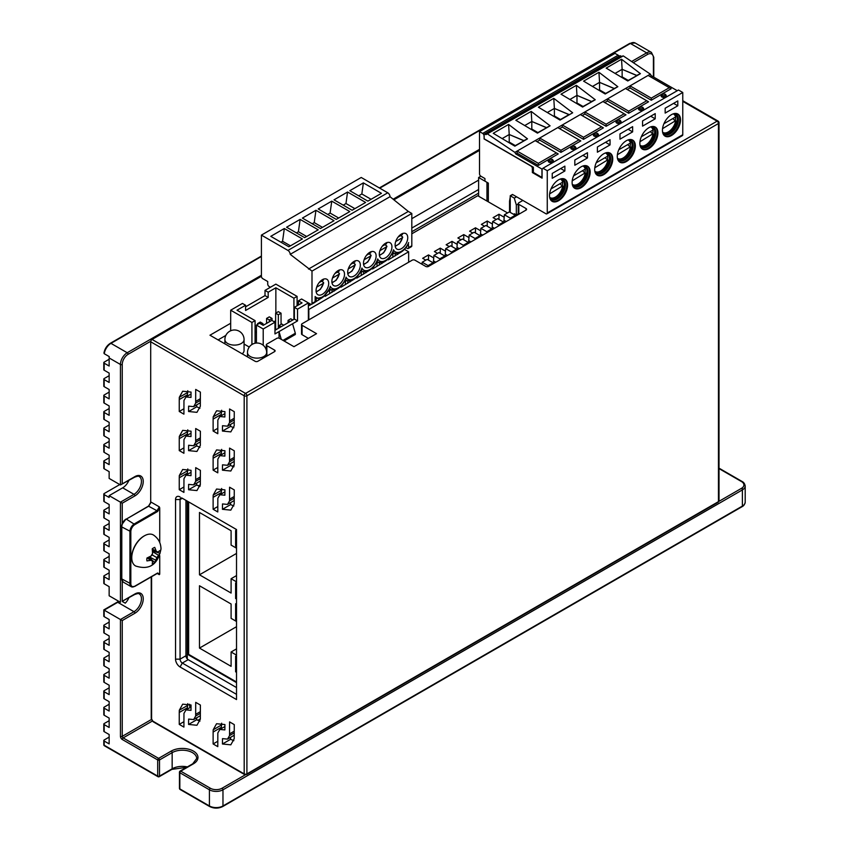 <?xml version="1.0" encoding="UTF-8"?>
<svg xmlns="http://www.w3.org/2000/svg" width="849" height="849" viewBox="0 0 849 849"><rect width="100%" height="100%" fill="white"/><g stroke="black" fill="none" stroke-linecap="round" stroke-linejoin="round"><path stroke-width="1.27" d="M518.601 213.608L516.33 214.924L516.33 205.012L514.292 198.104L510.461 195.886L509.549 201.107L509.549 212.006M484.174 138.833L484.036 135.776A1.921 1.104 -120 0 0 482.678 133.431L479.515 131.606L479.515 173.854A1.921 1.104 -120 0 0 480.874 176.199L478.613 177.505L478.613 196.225M486.965 201.054L486.965 182.323L478.613 177.505M479.515 150.379L393.883 199.823M270.438 287.259L269.08 286.474A1.921 1.104 60 0 1 267.732 284.128L267.732 281.528L262.755 278.652A1.921 1.104 60 0 1 261.407 276.307L152.056 339.441A1.921 1.104 120 0 0 150.782 341.224L128.114 354.309A8.299 4.797 120 0 0 122.245 364.476L122.245 483.909L120.441 484.949L120.441 364.476L109.15 357.96A9.583 5.529 -60 0 1 109.245 356.601L104.268 353.725L104.289 352.675L104.268 353.725A9.583 5.529 120 0 1 110.954 343.357L127.212 352.738L261.407 275.267M522.878 200.449L518.813 202.794A1.921 1.104 0 0 0 518.251 203.58A1.921 1.104 0 0 0 518.813 204.365L526.04 208.536A1.921 1.104 180 0 1 526.603 209.321A1.921 1.104 180 0 1 526.04 210.096L428.48 266.427A1.921 1.104 180 0 1 425.763 266.427L414.928 260.165A1.921 1.104 0 0 0 412.221 260.165L302.095 323.745A1.921 1.104 0 0 0 301.533 324.53A1.921 1.104 0 0 0 302.095 325.305L316.55 333.657L293.966 346.689L279.512 338.348A1.921 1.104 0 0 0 276.806 338.348L266.862 344.089A1.921 1.104 0 0 0 266.31 344.864A1.921 1.104 0 0 0 266.862 345.649L274.545 350.085A1.921 1.104 180 0 1 275.108 350.86A1.921 1.104 180 0 1 274.545 351.645L257.831 361.292A1.921 1.104 180 0 1 255.125 361.292L209.958 335.217L230.684 323.257M411.807 218.681L478.613 180.115M150.697 502.406L150.697 341.786A1.921 1.104 -60 0 1 150.782 341.224M148.671 505.993L126.31 519.11A6.389 3.693 120 0 0 121.789 526.942L121.609 526.677C121.863 523.451 123.317 520.915 125.992 519.079L122.245 524.003M150.697 502.64L148.628 506.227L157.023 510.769L159.283 506.853L151.154 502.162L148.755 506.015M104.172 708.172L104.172 715.219A1.274 0.743 0 0 1 103.801 714.699L103.801 707.652A1.274 0.743 180 0 0 104.172 708.172L109.15 711.048L109.15 701.656L104.172 698.791A1.274 0.743 0 0 1 103.801 698.271L103.801 691.224A1.274 0.743 180 0 1 104.172 690.704L109.15 687.839M118.977 601.453A10.538 6.081 -60 0 1 117.724 602.302A1.274 0.743 -120 0 0 117.088 602.238L103.801 609.911L103.801 616.119A1.274 0.743 0 0 0 104.172 616.639L109.15 619.515L109.15 628.897L104.172 626.031A1.274 0.743 180 0 1 103.801 625.511L103.801 632.547A1.274 0.743 0 0 0 104.172 633.067L109.15 635.943L109.15 645.325L104.172 642.46A1.274 0.743 180 0 1 103.801 641.94L103.801 648.976A1.274 0.743 0 0 0 104.172 649.506L109.15 652.372L109.15 661.753L104.172 658.888A1.274 0.743 180 0 1 103.801 658.368A1.274 0.743 180 0 1 104.172 657.848L109.15 654.982M122.245 581.204L122.245 601.262L134.895 593.96A11.822 6.824 -60 0 1 143.226 598.163A11.822 6.824 -60 0 1 135.989 612.543A11.822 6.824 -60 0 1 134.895 613.254L122.245 620.555L104.172 610.123L104.172 616.639M104.172 715.219L109.15 718.084L109.15 727.476L104.172 724.6A1.274 0.743 180 0 1 103.801 724.08L103.801 731.127A1.274 0.743 0 0 0 104.172 731.647L109.15 734.512L109.15 743.904L104.172 741.028A1.274 0.743 180 0 1 103.801 740.508A1.274 0.743 180 0 1 104.172 739.988L109.15 737.123M103.801 658.368L103.801 665.404A1.274 0.743 0 0 0 104.172 665.934L109.15 668.8L109.15 678.192L104.172 675.316A1.274 0.743 180 0 1 103.801 674.796L103.801 681.843A1.274 0.743 0 0 0 104.172 682.363L109.15 685.228L109.15 694.62L104.172 691.744A1.274 0.743 180 0 1 103.801 691.224M103.801 641.94A1.274 0.743 180 0 1 104.172 641.419L109.15 638.554M103.801 625.511A1.274 0.743 180 0 1 104.172 624.991L109.15 622.115M122.245 483.909L134.895 476.607A11.822 6.824 -60 0 1 143.226 480.81A11.822 6.824 -60 0 1 135.989 495.19A11.822 6.824 -60 0 1 134.895 495.901L122.245 503.202L109.15 495.646L109.15 497.472L104.172 494.606A1.274 0.743 180 0 1 103.801 494.076A1.274 0.743 180 0 1 104.172 493.556L119.762 484.567M103.801 494.076L103.801 501.122A1.274 0.743 0 0 0 104.172 501.642L109.15 504.508L109.15 513.9L104.172 511.034A1.274 0.743 180 0 1 103.801 510.504A1.274 0.743 180 0 1 104.172 509.984L109.15 507.118M103.801 510.504L103.801 517.55A1.274 0.743 0 0 0 104.172 518.07L109.15 520.936L109.15 530.328L104.172 527.462A1.274 0.743 180 0 1 103.801 526.942L103.801 533.979A1.274 0.743 0 0 0 104.172 534.499L109.15 537.364L109.15 546.756L104.172 543.891A1.274 0.743 180 0 1 103.801 543.371L103.801 550.407A1.274 0.743 0 0 0 104.172 550.927L109.15 553.792L109.15 563.184L104.172 560.319A1.274 0.743 180 0 1 103.801 559.799L103.801 566.835A1.274 0.743 0 0 0 104.172 567.355L109.15 570.231L109.15 579.612L104.172 576.747A1.274 0.743 180 0 1 103.801 576.227L103.801 583.263A1.274 0.743 0 0 0 104.172 583.783L109.15 586.659L109.15 595.786L120.441 602.302L120.441 502.162L133.983 494.341A10.538 6.081 120 0 0 134.959 493.704A10.538 6.081 120 0 0 141.443 481.436A10.538 6.081 120 0 0 139.257 476.607C139.119 475.896 137.58 476.087 134.63 477.191A1.274 0.743 -120 0 0 134.895 476.607M109.15 495.646L122.691 487.825A10.538 6.081 120 0 0 128.846 480.534M109.15 357.96L109.15 366.036L104.172 363.17A1.274 0.743 180 0 1 103.801 362.65L103.801 369.686A1.274 0.743 0 0 0 104.172 370.217L109.15 373.082L109.15 382.464L104.172 379.599A1.274 0.743 180 0 1 103.801 379.079L103.801 386.115A1.274 0.743 0 0 0 104.172 386.645L109.15 389.511L109.15 398.892L104.172 396.027A1.274 0.743 180 0 1 103.801 395.507L103.801 402.553A1.274 0.743 0 0 0 104.172 403.073L109.15 405.939L109.15 415.331L104.172 412.455A1.274 0.743 180 0 1 103.801 411.935L103.801 418.982A1.274 0.743 0 0 0 104.172 419.502L109.15 422.367L109.15 431.759L104.172 428.883A1.274 0.743 180 0 1 103.801 428.363L103.801 435.41A1.274 0.743 0 0 0 104.172 435.93L109.15 438.795L109.15 448.187L104.172 445.311A1.274 0.743 180 0 1 103.801 444.791L103.801 451.838A1.274 0.743 0 0 0 104.172 452.358L109.15 455.223L109.15 464.615L104.172 461.739A1.274 0.743 180 0 1 103.801 461.219A1.274 0.743 180 0 1 104.172 460.699L109.15 457.834M103.801 461.219L103.801 468.266A1.274 0.743 0 0 0 104.172 468.786L109.15 471.651L109.15 478.433L120.441 484.949L134.63 477.191M103.801 444.791A1.274 0.743 180 0 1 104.172 444.271L109.15 441.406M103.801 428.363A1.274 0.743 180 0 1 104.172 427.843L109.15 424.978M103.801 411.935A1.274 0.743 180 0 1 104.172 411.415L109.15 408.549M103.801 395.507A1.274 0.743 180 0 1 104.172 394.987L109.15 392.121M103.801 362.65A1.274 0.743 180 0 1 104.172 362.13L109.15 359.265M233.846 740.668L230.578 739.309L222.449 744L222.502 738.641L227.511 739.108L229.548 735.584L229.58 721.905L234.26 724.611L234.197 738.768L230.811 744.828L222.449 744M230.599 737.325L230.578 739.309M233.846 505.972L230.578 504.614L222.449 509.304L222.502 503.945L227.511 504.412L229.548 500.878L229.58 487.209L234.26 489.905L234.197 504.073L230.811 510.132L222.449 509.304M230.599 502.629L230.578 504.614M233.846 466.854L230.578 465.496L222.449 470.187L222.502 464.827L227.511 465.294L229.548 461.771L229.58 448.092L234.26 450.798L234.197 464.955L230.811 471.015L222.449 470.187M230.599 463.512L230.578 465.496M233.846 427.747L230.578 426.378L222.449 431.069L222.502 425.71L227.511 426.187L229.548 422.653L229.58 408.974L234.26 411.68L234.197 425.848L230.811 431.897L222.449 431.069M230.599 424.394L230.578 426.378M199.971 486.413L196.703 485.055L188.574 489.746L188.627 484.386L193.636 484.853L195.673 481.319L195.705 467.65L200.385 470.357L200.322 484.514L196.936 490.573L188.574 489.746M196.724 483.07L196.703 485.055M179.245 477.785L179.309 475.536L182.684 469.476L191.046 470.304L190.993 475.663L185.995 475.185L183.957 478.719L183.915 492.399L179.245 489.693L179.245 477.785L187.374 473.095L187.374 474.389M187.374 473.095L187.788 468.935M213.12 458.227L213.184 455.977L216.559 449.917L224.921 450.745L224.868 456.104L219.87 455.626L217.832 459.16L217.79 472.84L213.12 470.134L213.12 458.227L221.249 453.536L221.249 454.831M221.249 453.536L221.663 449.376M199.971 447.296L196.703 445.937L188.574 450.628L188.627 445.269L193.636 445.746L195.673 442.212L195.705 428.533L200.385 431.239L200.322 445.396L196.936 451.456L188.574 450.628M196.724 443.953L196.703 445.937M179.245 438.668L179.309 436.418L182.684 430.358L191.046 431.186L190.993 436.545L185.995 436.078L183.957 439.602L183.915 453.281L179.245 450.586L179.245 438.668L187.374 433.977L187.374 435.282M187.374 433.977L187.788 429.817M213.12 419.109L213.184 416.859L216.559 410.799L224.921 411.627L224.868 416.986L219.87 416.519L217.832 420.053L217.79 433.722L213.12 431.027L213.12 419.109L221.249 414.418L221.249 415.723M221.249 414.418L221.663 410.258M199.971 408.189L196.703 406.82L188.574 411.51L188.627 406.151L193.636 406.629L195.673 403.095L195.705 389.415L200.385 392.121L200.322 406.289L196.936 412.338L188.574 411.51M196.724 404.835L196.703 406.82M179.245 399.55L179.309 397.3L182.684 391.24L191.046 392.068L190.993 397.428L185.995 396.961L183.957 400.495L183.915 414.163L179.245 411.468L179.245 399.55L187.374 394.859L187.374 396.165M187.374 394.859L187.788 390.71M221.249 728.644L221.663 723.189M199.971 721.109L196.703 719.75L188.574 724.441L188.627 719.082L193.636 719.559L195.673 716.025L195.705 702.346L200.385 705.052L200.322 719.209L196.936 725.269L188.574 724.441M196.724 717.766L196.703 719.75M179.245 712.481L179.309 710.231L182.684 704.171L191.046 704.999L190.993 710.358L185.995 709.891L183.957 713.415L183.915 727.094L179.245 724.399L179.245 712.481L187.374 707.79L187.788 703.63M187.374 707.79L187.374 709.095M185.931 500.337L185.931 655.757L180.062 659.153L180.062 499.552A3.194 1.847 60 0 1 180.72 498.098A3.194 1.847 60 0 1 182.312 498.257L236.521 529.543L236.521 699.565L180.062 666.974A6.389 3.693 60 0 1 175.541 659.153L175.541 499.552A6.389 3.693 60 0 1 180.062 496.952M236.521 694.355L182.312 663.058L188.191 659.673L236.521 687.573M188.191 659.673A3.194 1.847 60 0 1 185.931 655.757M213.12 497.344L213.184 495.094L216.559 489.035L224.921 489.862L224.868 495.222L219.87 494.744L217.832 498.278L217.79 511.958L213.12 509.251L213.12 497.344L221.249 492.653L221.249 493.948M221.249 492.653L221.663 488.493M159.283 574.656L157.214 573.468L159.283 574.656L159.729 574.179L157.659 572.99L134.895 586.128A5.752 3.322 -60 0 1 130.831 583.783L130.831 531.633A5.752 3.322 -60 0 1 134.895 524.586L157.659 511.448L159.729 507.861L159.729 542.543M159.729 555.692L159.729 574.179M159.283 506.853L159.729 507.861M213.12 732.04L213.184 729.79L216.559 723.73L224.921 724.558L224.868 729.917L219.87 729.44L217.832 732.974L217.79 746.653L213.12 743.947L213.12 732.04L221.249 727.349M234.26 731.169L229.591 733.865M103.801 724.08A1.274 0.743 180 0 1 104.172 723.56L109.15 720.695M103.801 707.652A1.274 0.743 180 0 1 104.172 707.132L109.15 704.267M103.801 674.796A1.274 0.743 180 0 1 104.172 674.276L109.15 671.41M158.604 776.633A1.274 0.743 -60 0 1 157.967 776.697A1.274 0.743 -60 0 1 157.702 776.103L157.702 759.94L122.245 739.468A2.558 1.475 60 0 1 120.441 736.338L120.441 619.515L133.983 611.694A10.538 6.081 120 0 0 134.959 611.057A10.538 6.081 120 0 0 141.443 598.778A10.538 6.081 120 0 0 139.257 593.96C139.119 593.239 137.58 593.44 134.63 594.544A1.274 0.743 -120 0 0 134.895 593.96M128.846 597.876A10.538 6.081 120 0 1 125.249 603.172L122.468 601.559M103.801 576.227A1.274 0.743 180 0 1 104.172 575.707L109.15 572.831M103.801 559.799A1.274 0.743 180 0 1 104.172 559.279L109.15 556.403M103.801 543.371A1.274 0.743 180 0 1 104.172 542.84L109.15 539.975M103.801 526.942A1.274 0.743 180 0 1 104.172 526.412L109.15 523.546M122.245 601.262L134.63 594.544M151.419 719.496L122.245 736.338A1.274 0.743 -120 0 0 123.147 737.908L158.604 758.369L171.254 751.068A15.653 9.031 180 0 1 192.999 750.856A15.653 9.031 180 0 1 194.103 763.4A15.653 9.031 180 0 1 193.381 763.845L180.731 771.157A1.274 0.743 120 0 0 179.829 772.717L179.829 788.88A1.274 0.743 120 0 0 180.094 789.474L209.682 806.55A1.274 0.743 -60 0 1 209.416 805.966L209.416 789.793L179.829 772.717A1.274 0.743 180 0 1 179.457 772.197L179.457 788.36A1.274 0.743 0 0 0 179.829 788.88L209.416 805.966A9.583 5.529 0 0 0 222.969 805.966A1.274 0.743 60 0 1 222.703 806.55L742.122 506.662A1.274 0.743 -120 0 0 742.387 506.078L742.387 489.915L222.969 789.793A9.583 5.529 180 0 1 209.416 789.793A1.274 0.743 -60 0 1 210.319 788.233A8.299 4.797 0 0 0 222.067 788.233L245.414 774.755M134.895 586.128L134.439 586.394A6.389 3.693 -60 0 1 131.245 586.712A6.389 3.693 -60 0 1 129.918 583.783L129.918 531.633A6.389 3.693 -60 0 1 134.439 523.812L157.023 510.769L157.659 511.448M144.68 535.666A17.235 9.944 120 0 0 144.436 535.793A17.235 9.944 120 0 0 131.744 557.177A17.235 9.944 120 0 0 131.754 557.772A17.235 9.944 120 0 0 131.765 558.048M131.765 557.719A17.871 10.315 120 0 0 131.775 558.324A17.871 10.315 120 0 0 135.744 566.05C149.435 570.337 157.85 564.659 160.992 549.006C160.886 543.127 158.423 538.499 153.605 535.114A17.871 10.315 120 0 0 144.935 535.528A17.871 10.315 120 0 0 131.765 557.719M152.141 560.372A31.922 4.648 -136 0 1 152.576 561.04L152.258 563.98A9.456 5.455 120 0 0 154.751 562.537L156.333 558.875A31.922 27.072 -89 0 0 156.895 557.634A31.922 27.072 149 0 0 157.691 556.519L160.068 553.325A9.456 5.455 120 0 0 160.185 551.818A9.456 5.455 120 0 0 160.068 550.449L157.691 552.19A31.922 4.648 -164 0 1 156.895 552.147A31.922 8.755 33.4 0 0 156.333 551.404L154.751 547.372A9.456 5.455 120 0 0 152.258 548.815L152.576 553.569A31.922 22.965 98.3 0 1 152.141 554.885A31.922 22.965 -38.3 0 1 151.218 555.925L146.941 558.037A9.456 5.455 120 0 0 146.824 559.533A9.456 5.455 120 0 0 146.941 560.902L151.218 560.255A31.922 8.755 26.6 0 0 152.141 560.372L148.575 557.581M155.654 550.587L152.374 549.218M156.895 552.147L152.693 550.449M152.799 550.969L160.068 553.325M158.487 555.278L152.958 551.839M156.895 557.634L152.141 554.885M149.912 557.124L155.654 560.191M154.751 562.537L149.074 557.422M147.355 557.931L150.167 560.085M478.613 189.497L411.807 228.063M518.251 203.58L518.251 212.972A1.921 1.104 0 0 0 518.813 213.746L519.259 214.012M301.533 324.53L301.533 333.912A1.921 1.104 0 0 0 302.095 334.697L308.378 338.369M266.65 354.893A1.921 1.104 0 0 0 266.862 355.041L267.775 355.561M225.845 335.429L218.087 339.908M514.292 214.744L514.292 213.746L516.33 214.924M518.251 203.909L516.33 205.012M516.553 196.798L514.292 198.104M510.461 195.886L512.711 194.58M408.645 262.224L408.645 251.792L308.834 309.429L308.834 319.861M404.506 249.404L408.645 251.792M297.086 302.647L298.445 303.433L297.086 302.647M401.365 251.951L388.364 259.858L387.897 259.295M338.125 288.458L325.135 296.365L324.668 295.802M311.222 304.398L309.323 305.491L308.378 304.367M315.021 302.202L322.323 297.585M385.552 261.078L372.562 268.984L372.095 268.422M369.739 270.205L356.75 278.111L356.283 277.549M353.937 279.332L340.948 287.238L340.481 286.675M388.863 259.571L388.863 258.361M397.693 254.467L397.693 253.437M395.188 255.92L395.188 253.501M392.843 257.268L392.843 254.01M316.146 301.554L316.146 299.135M318.651 300.1L318.651 299.071M309.821 305.205L309.821 303.74M329.603 290.517L329.603 293.775M325.634 296.078L325.634 294.868M334.464 290.974L334.464 289.944M331.959 292.427L331.959 290.008M377.03 263.137L377.03 266.395M373.061 268.698L373.061 267.488M381.891 263.593L381.891 262.564M379.386 265.047L379.386 262.628M361.228 272.264L361.228 275.522M357.249 277.825L357.249 276.615M366.078 272.72L366.078 271.691M363.574 274.174L363.574 271.754M345.416 284.648L345.416 281.39M341.436 286.951L341.436 285.742M350.276 281.847L350.276 280.817M347.761 283.301L347.761 280.881M234.26 418.239L229.591 420.934M234.26 457.356L229.591 460.052M234.26 496.474L229.591 499.17M217.79 506.556L213.12 509.251M200.385 476.915L195.716 479.611M183.915 486.997L179.245 489.693M217.79 467.438L213.12 470.134M200.385 437.797L195.716 440.493M183.915 447.879L179.245 450.586M217.79 428.321L213.12 431.027M200.385 398.68L195.716 401.386M183.915 408.762L179.245 411.468M217.79 741.251L213.12 743.947M200.385 711.611L195.716 714.306M183.915 721.692L179.245 724.399M180.062 666.974L182.312 663.058A3.194 1.847 60 0 1 180.062 659.153L175.541 659.153M103.801 379.079A1.274 0.743 180 0 1 104.172 378.558L109.15 375.693M236.521 598.014L235.619 598.534L235.619 582.892L236.521 583.412M236.521 581.852L231.098 578.721L231.098 593.058L199.483 574.805L199.483 512.488L231.098 530.742L231.098 545.079L236.521 548.21M236.521 672.334L235.619 671.814L235.619 656.171L236.521 656.691M236.521 619.919L235.619 619.399L235.619 603.756L236.521 604.276M236.521 546.65L235.619 546.119L235.619 530.476L236.521 530.996M236.521 599.065L235.619 598.534M236.521 655.131L231.098 652L231.098 666.338L199.483 648.084L199.483 585.757L231.098 604.01L231.098 618.359L236.521 621.489M236.521 553.431L199.483 574.805M236.521 575.59L231.098 578.721M236.521 671.294L235.619 671.814M236.521 618.879L235.619 619.399M235.619 546.119L236.521 545.599M199.483 648.084L236.521 626.7M236.521 648.869L231.098 652M191.046 705.477A12.777 7.376 -60 0 1 189.698 706.081M478.613 193.148L411.807 231.713M244.066 344.047L249.266 347.05M244.066 339.568A9.583 9.583 0 0 0 239.28 331.269A9.583 9.583 0 0 0 224.9 339.568A9.583 5.529 180 0 0 227.712 343.484A9.583 5.529 180 0 0 238.155 344.683A9.583 5.529 180 0 0 244.066 339.568L244.066 350.52A9.583 5.529 180 0 1 242.177 353.821M297.086 296.386L275.861 284.128L265.015 290.39L268.178 292.215L275.861 287.779L293.924 298.211L297.086 296.386L297.086 305.778M230.695 310.203L251.92 322.461L255.082 320.635L237.02 310.203L245.594 305.258L242.432 303.433L230.695 310.203L230.673 330.781M245.594 306.818L265.015 295.601L265.015 290.39M293.924 298.211L293.924 319.341M308.378 320.115L308.378 302.902L301.607 298.997L298.445 300.822L302.053 302.902L294.38 307.338L297.543 309.163L297.543 320.901L292.565 323.766L295.325 333.254L283.014 340.364M275.861 313.079L275.861 287.779M283.757 325.199L281.051 323.639M298.445 304.993L298.445 300.822M268.178 292.215L268.178 297.426L245.594 310.469L245.594 305.258M275.628 320.773L274.047 321.686M256.44 331.853L255.082 332.638M268.178 297.426L265.015 295.601M251.92 344.535L251.92 322.461M255.082 343.24L255.082 320.635M263.211 345.256L263.211 328.988L256.44 325.071L256.44 343.049M263.211 328.988L274.959 322.206L271.797 320.381L263.211 325.337L259.603 323.246L256.44 325.071M279.024 338.146L279.024 331.588L274.959 333.944L274.959 322.206M406.024 247.675L407.297 248.407A1.921 1.104 -120 0 0 408.252 248.502A1.921 1.104 -120 0 0 408.645 247.621L411.807 245.796L411.807 213.46L311.997 271.096L311.997 303.433A1.921 1.104 60 0 1 311.594 304.303A1.921 1.104 60 0 1 310.638 304.207L308.378 302.902L297.543 309.163M292.565 323.766L279.024 331.588L281.274 339.367M284.075 340.98L295.325 334.485L295.325 333.254M297.543 320.901L294.38 319.075L274.959 330.293M294.38 319.075L294.38 307.338M281.051 324.424L281.051 313.207L278.345 311.647L275.628 313.207L275.628 328.85L276.541 329.38M292.799 319.988L290.761 318.81L288.055 320.381L290.082 321.548M288.055 322.726L288.055 320.381M279.024 327.937L279.024 325.591L281.051 326.769M281.73 324.031L279.024 325.591M278.345 328.33L278.345 314.777L281.051 313.207M275.628 313.207L278.345 314.777M272.02 318.428L269.313 316.857L266.597 318.428L269.313 319.988L272.02 318.428L272.02 320.508M266.597 323.373L266.597 318.428M269.313 321.813L269.313 319.988M262.988 325.199L262.988 323.639L260.272 322.079L257.565 323.639L258.245 324.031M257.565 324.424L257.565 323.639M261.63 324.424L262.988 323.639M187.289 501.122L187.289 658.93M197.828 720.345L200.343 718.891M507.564 212.94L477.754 195.726L411.807 233.804M190.091 707.525A12.777 7.376 -60 0 1 189.539 704.267A12.777 7.376 -60 0 1 189.539 704.235M498.989 219.456L498.989 214.245L504.2 217.259M506.206 221.547L503.956 220.241L504.402 214.765L510.281 218.161L510.185 219.254M515.332 216.283L515.247 215.285L509.368 211.9L504.402 214.765M503.956 220.241L503.956 222.852M510.281 218.161L515.247 215.285M487.241 226.237L487.241 221.027L492.452 224.04M494.468 228.328L492.208 227.023L492.664 221.547L498.533 224.932L498.437 226.036M503.595 223.064L503.499 222.067L497.631 218.681L492.664 221.547M492.208 227.023L492.208 229.633M498.533 224.932L503.499 222.067M475.493 233.019L475.493 227.808L480.714 230.811M482.72 235.109L480.47 233.804L480.916 228.328L486.785 231.713L486.7 232.817M491.847 229.835L491.762 228.848L485.883 225.463L480.916 228.328M480.47 233.804L480.47 236.415M486.785 231.713L491.762 228.848M463.756 239.8L463.756 234.589L468.966 237.593M470.983 241.891L468.722 240.585L469.179 235.109L475.047 238.495L474.952 239.588M480.109 236.616L480.014 235.629L474.145 232.233L469.179 235.109M468.722 240.585L468.722 243.185M475.047 238.495L480.014 235.629M452.008 246.581L452.008 241.36L457.229 244.374M459.235 248.661L456.974 247.367L457.431 241.891L463.299 245.276L463.214 246.369M468.361 243.398L468.266 242.411L462.397 239.015L457.431 241.891M456.974 247.367L456.974 249.967M463.299 245.276L468.266 242.411M440.27 253.363L440.27 248.141L445.481 251.155M447.497 255.443L445.237 254.148L445.683 248.661L451.562 252.057L451.466 253.151M456.613 250.179L456.529 249.192L450.66 245.796L445.683 248.661M445.237 254.148L445.237 256.748M451.562 252.057L456.529 249.192M428.522 260.144L428.522 254.923L433.733 257.937M435.749 262.224L433.489 260.919L433.945 255.443L439.814 258.839L439.729 259.932M444.876 256.96L444.78 255.974L438.912 252.578L433.945 255.443M433.489 260.919L433.489 263.53M439.814 258.839L444.78 255.974M422.027 264.272L422.197 262.224L428.076 265.62L427.992 266.628M433.128 263.742L433.043 262.744L427.164 259.359L422.197 262.224M428.076 265.62L433.043 262.744M425.816 260.144L422.653 258.319L428.522 254.923M437.553 253.363L434.391 251.537L440.27 248.141M449.301 246.581L446.139 244.756L452.008 241.36M461.039 239.8L457.887 237.975L463.756 234.589M472.787 233.019L469.624 231.193L475.493 227.808M484.535 226.237L481.372 224.412L487.241 221.027M496.272 219.456L493.11 217.631L498.989 214.245M673.597 103.366L677.799 105.785L665.16 113.087L665.16 108.237L677.799 100.935L677.799 105.785M650.705 116.217L655.216 118.828L642.566 126.13L642.566 120.919L655.216 113.617L655.216 118.828M628.122 129.26L632.632 131.871L619.982 139.172L619.982 133.951L632.632 126.65L632.632 131.871M605.539 142.303L610.049 144.903L597.399 152.204L597.399 146.994L610.049 139.692L610.049 144.903M582.955 155.335L587.466 157.946L574.815 165.247L574.815 160.026L587.466 152.724L587.466 157.946M560.68 168.558L564.882 170.978L552.232 178.279L552.232 173.429L564.882 166.128L564.882 170.978M542.978 168.24L547.265 170.723L682.766 92.488L678.478 90.015L542.978 168.24L542.076 169.291L542.076 178.152L532.365 172.549L532.365 168.378A1.921 1.104 -120 0 0 531.007 166.033L531.145 165.948M533.384 171.965L532.365 172.549M619.165 56.257A1.921 1.104 -120 0 0 618.178 55.196L615.016 53.37L479.515 131.606M480.874 176.199L484.938 178.545L484.938 181.155L488.324 183.108L488.324 201.829M484.036 138.907L531.007 166.033M547.265 170.723L547.265 212.972L682.766 134.736L682.766 92.488M510.228 212.399L510.228 195.758L512.488 194.453L545.918 213.746A1.921 1.104 -120 0 0 546.873 213.842A1.921 1.104 -120 0 0 547.265 212.972M662.443 130.3A12.777 7.376 -60 0 1 668.025 117.449A12.777 7.376 -60 0 1 677.863 114.021A12.777 7.376 -60 0 1 680.516 119.868A12.777 7.376 -60 0 1 674.934 132.731A12.777 7.376 -60 0 1 665.085 136.148A12.777 7.376 -60 0 1 662.443 130.3M639.859 143.343A12.777 7.376 -60 0 1 645.442 130.481A12.777 7.376 -60 0 1 655.279 127.063A12.777 7.376 -60 0 1 657.933 132.911A12.777 7.376 -60 0 1 652.35 145.763A12.777 7.376 -60 0 1 642.502 149.191A12.777 7.376 -60 0 1 639.859 143.343M617.276 156.375A12.777 7.376 -60 0 1 622.858 143.523A12.777 7.376 -60 0 1 632.696 140.096A12.777 7.376 -60 0 1 635.349 145.954A12.777 7.376 -60 0 1 629.767 158.805A12.777 7.376 -60 0 1 619.919 162.223A12.777 7.376 -60 0 1 617.276 156.375M549.526 195.493A12.777 7.376 -60 0 1 555.108 182.641A12.777 7.376 -60 0 1 564.946 179.213A12.777 7.376 -60 0 1 567.588 185.061A12.777 7.376 -60 0 1 562.017 197.923A12.777 7.376 -60 0 1 552.168 201.34A12.777 7.376 -60 0 1 549.526 195.493M572.109 182.461A12.777 7.376 -60 0 1 577.691 169.598A12.777 7.376 -60 0 1 587.529 166.181A12.777 7.376 -60 0 1 590.172 172.029A12.777 7.376 -60 0 1 584.6 184.88A12.777 7.376 -60 0 1 574.752 188.308A12.777 7.376 -60 0 1 572.109 182.461M594.693 169.418A12.777 7.376 -60 0 1 600.275 156.566A12.777 7.376 -60 0 1 610.113 153.138A12.777 7.376 -60 0 1 612.755 158.986A12.777 7.376 -60 0 1 607.184 171.848A12.777 7.376 -60 0 1 597.335 175.265A12.777 7.376 -60 0 1 594.693 169.418M546.873 213.842L682.373 135.617A1.921 1.104 -120 0 0 682.766 134.736M510.228 195.758L512.488 194.453M621.51 77.238L622.137 76.888L622.137 69.321L615.069 73.407M628.239 80.411L622.137 76.888M649.909 76.495L651.268 75.71L650.366 74.15L623.262 55.896L621.457 56.416L485.957 134.641L485.055 134.121A1.274 0.743 -120 0 0 484.408 134.057A1.274 0.743 -120 0 0 484.142 134.641L484.142 138.812L533.384 167.242L533.384 172.453L541.959 177.409L541.959 169.068L515.768 153.945L517.115 153.16L538.351 165.417L558.217 153.945L556.413 152.894L538.351 163.326L517.115 151.069L557.772 127.605L578.997 139.862L560.934 150.294L539.699 138.037L539.699 140.117L560.934 152.374L580.801 140.902L578.997 139.862M542.575 168.718L541.959 169.068M627.326 89.527L630.032 87.967L651.268 100.224L671.135 88.752L669.33 87.702L651.268 98.134L651.268 100.224M677.258 90.716L651.268 75.71M536.993 141.687L539.699 140.117M559.576 128.645L562.282 127.085L583.518 139.342L603.384 127.859L601.58 126.819L583.518 137.251L562.282 124.994L580.355 114.562L601.58 126.819M582.159 115.613L584.865 114.042L606.101 126.299L625.968 114.827L624.164 113.787L606.101 124.209L584.865 111.962L602.939 101.53L624.164 113.787M604.743 102.57L607.449 101.01L628.684 113.257L648.551 101.784L646.747 100.744L628.684 111.177L607.449 98.919L625.522 88.487L646.747 100.744M661.138 95.788A2.558 1.475 0 0 0 661.127 95.916A2.558 1.475 0 0 0 661.88 96.966A2.558 1.475 0 0 0 664.661 97.285A2.558 1.475 0 0 0 666.242 95.916A2.558 1.475 0 0 0 666.232 95.788M638.554 108.831A2.558 1.475 0 0 0 638.544 108.959A2.558 1.475 0 0 0 639.297 109.999A2.558 1.475 0 0 0 642.077 110.317A2.558 1.475 0 0 0 643.659 108.959A2.558 1.475 0 0 0 643.648 108.831M615.971 121.863A2.558 1.475 0 0 0 615.96 122.001A2.558 1.475 0 0 0 616.714 123.041A2.558 1.475 0 0 0 619.494 123.36A2.558 1.475 0 0 0 621.075 122.001A2.558 1.475 0 0 0 621.065 121.863M548.221 160.981A2.558 1.475 0 0 0 548.21 161.108A2.558 1.475 0 0 0 548.963 162.159A2.558 1.475 0 0 0 551.744 162.477A2.558 1.475 0 0 0 553.325 161.108A2.558 1.475 0 0 0 553.315 160.981M570.804 147.938A2.558 1.475 0 0 0 570.793 148.076A2.558 1.475 0 0 0 571.547 149.116A2.558 1.475 0 0 0 574.327 149.435A2.558 1.475 0 0 0 575.909 148.076A2.558 1.475 0 0 0 575.898 147.938M593.387 134.906A2.558 1.475 0 0 0 593.377 135.033A2.558 1.475 0 0 0 594.13 136.073A2.558 1.475 0 0 0 596.911 136.402A2.558 1.475 0 0 0 598.492 135.033A2.558 1.475 0 0 0 598.481 134.906M630.032 87.967L630.032 85.876L625.522 88.487M623.262 55.896L485.957 134.641M650.366 74.15L648.105 75.444L669.33 87.702M651.268 98.134L630.032 85.876L648.105 75.444M607.449 101.01L607.449 98.919L602.939 101.53M584.865 114.042L584.865 111.962L580.355 114.562M562.282 127.085L562.282 124.994L557.772 127.605M517.115 153.16L517.115 151.069L514.865 152.374L487.761 134.121M627.528 80.814L640.422 73.672L627.782 80.973L606.175 68.111L621.532 59.239L622.137 69.321L636.591 75.338M622.137 69.321L636.559 75.465L640.422 73.672L621.532 59.239M604.944 93.857L617.839 86.704L605.199 94.006L583.592 81.143L598.948 72.282L599.553 82.364L613.997 88.381M613.997 88.625L617.839 86.704L598.948 72.282M582.361 106.889L595.255 99.747L582.616 107.048L561.009 94.186L576.365 85.325L576.97 95.396L591.413 101.413M576.344 103.313L576.97 102.962L576.97 95.396L591.392 101.54L595.255 99.747L576.365 85.325M514.6 146.007L527.505 138.865L514.865 146.166L493.248 133.304L508.604 124.432L509.22 134.513L523.663 140.531M508.593 142.43L509.22 142.08L509.22 134.513L523.642 140.658L527.505 138.865L508.604 124.432M537.184 132.975L550.088 125.822L537.449 133.123L515.831 120.261L531.198 111.399L531.803 121.471L546.247 127.499M546.247 127.743L550.088 125.822L531.198 111.399M553.781 98.357L572.672 112.779L560.032 120.08L538.415 107.229L553.781 98.357L554.386 108.439L568.83 114.456M621.457 56.416L620.555 55.896A1.274 0.743 -120 0 0 619.908 55.832L484.408 134.057M515.768 153.945L514.865 152.374M515.311 145.603L509.22 142.08M509.22 134.513L502.141 138.599M531.177 129.398L531.803 129.037L537.895 132.561M531.803 129.037L531.803 121.471L524.724 125.556M546.225 127.626L531.803 121.471M553.76 116.355L554.386 115.995L560.489 119.518M554.386 115.995L554.386 108.439L547.318 112.514M568.809 114.721L559.778 119.932M568.809 114.583L554.386 108.439M576.97 102.962L583.072 106.486M576.97 95.396L569.902 99.482M598.927 90.281L599.553 89.92L599.553 82.364L592.485 86.439M605.655 93.443L599.553 89.92M613.976 88.508L599.553 82.364M600.53 91.236A1.274 0.743 180 0 1 601.463 91.448L605.284 93.655M577.946 104.268A1.274 0.743 180 0 1 578.88 104.491L582.701 106.687M555.363 117.311A1.274 0.743 180 0 1 556.297 117.523L560.117 119.73M532.779 130.343A1.274 0.743 180 0 1 533.713 130.566L537.534 132.773M538.351 165.417L538.351 163.326M556.413 152.894L535.188 140.637M560.934 152.374L560.934 150.294M583.518 139.342L583.518 137.251M606.101 126.299L606.101 124.209M628.684 113.257L628.684 111.177M623.113 78.193A1.274 0.743 180 0 1 624.057 78.405L627.878 80.613M664.756 135.936A12.777 7.376 120 0 0 674.477 132.104A12.777 7.376 120 0 0 679.837 119.476A12.777 7.376 120 0 0 677.513 113.84M673.809 113.66A11.653 6.728 -60 0 1 675.953 114.212A11.653 6.728 -60 0 1 678.362 119.55A11.653 6.728 -60 0 1 673.278 131.277A11.653 6.728 -60 0 1 664.289 134.397A11.653 6.728 -60 0 1 662.751 132.815M674.074 113.67A11.249 6.495 -60 0 1 675.655 116.472L675.602 116.971A12.618 7.28 -60 0 1 675.613 117.173A12.618 7.28 -60 0 1 675.242 120.335M665.436 133.251A12.618 7.28 -60 0 1 663.494 133.781M675.019 113.819A12.618 7.28 -60 0 1 675.517 115.772M662.602 132.179A10.613 6.123 120 0 0 668.312 131.924A10.613 6.123 120 0 0 675.602 121.142L672.832 118.573L663.929 123.71L675.602 116.971A10.613 6.123 120 0 0 673.183 113.862M662.549 128.677L675.655 120.643M642.173 148.978A12.777 7.376 120 0 0 651.894 145.137A12.777 7.376 120 0 0 657.253 132.518A12.777 7.376 120 0 0 654.929 126.883M651.225 126.703A11.653 6.728 -60 0 1 653.369 127.244A11.653 6.728 -60 0 1 655.778 132.582A11.653 6.728 -60 0 1 650.695 144.319A11.653 6.728 -60 0 1 641.706 147.439A11.653 6.728 -60 0 1 640.167 145.858M651.491 126.713A11.249 6.495 -60 0 1 653.072 129.515L653.019 130.014A12.618 7.28 -60 0 1 653.03 130.215A12.618 7.28 -60 0 1 652.658 133.378M642.842 146.283A12.618 7.28 -60 0 1 640.91 146.824M652.435 126.862A12.618 7.28 -60 0 1 652.934 128.804M640.019 145.221A10.613 6.123 120 0 0 645.728 144.967A10.613 6.123 120 0 0 653.019 134.184L650.249 131.606L641.345 136.742L653.019 130.014A10.613 6.123 120 0 0 650.599 126.894M639.966 141.719L653.072 133.686M619.59 162.021A12.777 7.376 120 0 0 629.311 158.179A12.777 7.376 120 0 0 634.67 145.561A12.777 7.376 120 0 0 632.346 139.926M628.642 139.745A11.653 6.728 -60 0 1 630.786 140.287A11.653 6.728 -60 0 1 633.195 145.625A11.653 6.728 -60 0 1 628.111 157.352A11.653 6.728 -60 0 1 619.123 160.482A11.653 6.728 -60 0 1 617.584 158.901M628.907 139.745A11.249 6.495 -60 0 1 630.489 142.547L630.425 143.046A12.618 7.28 -60 0 1 630.446 143.248A12.618 7.28 -60 0 1 630.075 146.41M620.258 159.325A12.618 7.28 -60 0 1 618.327 159.867M629.852 139.894A12.618 7.28 -60 0 1 630.351 141.847M617.435 158.254A10.613 6.123 120 0 0 623.145 157.999A10.613 6.123 120 0 0 630.425 147.217L627.666 144.648L618.762 149.785L630.425 143.046A10.613 6.123 120 0 0 628.016 139.936M617.382 154.751L630.489 146.728M551.839 201.128A12.777 7.376 120 0 0 561.56 197.297A12.777 7.376 120 0 0 566.92 184.668A12.777 7.376 120 0 0 564.596 179.033M560.892 178.852A11.653 6.728 -60 0 1 563.036 179.404A11.653 6.728 -60 0 1 565.445 184.742A11.653 6.728 -60 0 1 560.361 196.469A11.653 6.728 -60 0 1 551.372 199.589A11.653 6.728 -60 0 1 549.834 198.008M561.157 178.863A11.249 6.495 -60 0 1 562.738 181.665L562.675 182.164A12.618 7.28 -60 0 1 562.696 182.365A12.618 7.28 -60 0 1 562.325 185.528M552.508 198.443A12.618 7.28 -60 0 1 550.577 198.974M562.102 179.012A12.618 7.28 -60 0 1 562.6 180.964M549.685 197.371A10.613 6.123 120 0 0 555.395 197.117A10.613 6.123 120 0 0 562.675 186.334L559.916 183.766L551.012 188.903L562.675 182.164A10.613 6.123 120 0 0 560.266 179.054M549.632 193.869L562.738 185.835M574.423 188.096A12.777 7.376 120 0 0 584.144 184.254A12.777 7.376 120 0 0 589.503 171.636A12.777 7.376 120 0 0 587.179 166.001M583.475 165.82A11.653 6.728 -60 0 1 585.619 166.362A11.653 6.728 -60 0 1 588.028 171.7A11.653 6.728 -60 0 1 582.945 183.426A11.653 6.728 -60 0 1 573.956 186.557A11.653 6.728 -60 0 1 572.417 184.976M583.741 165.82A11.249 6.495 -60 0 1 585.322 168.633L585.258 169.121A12.618 7.28 -60 0 1 585.279 169.322A12.618 7.28 -60 0 1 584.908 172.496M575.091 185.4A12.618 7.28 -60 0 1 573.16 185.942M584.685 165.98A12.618 7.28 -60 0 1 585.184 167.922M572.268 184.329A10.613 6.123 120 0 0 577.978 184.074A10.613 6.123 120 0 0 585.258 173.302L582.499 170.723L573.595 175.86L585.258 169.121A10.613 6.123 120 0 0 582.849 166.011M572.215 180.837L585.322 172.803M597.006 175.053A12.777 7.376 120 0 0 606.727 171.211A12.777 7.376 120 0 0 612.087 158.593A12.777 7.376 120 0 0 609.762 152.958M606.059 152.778A11.653 6.728 -60 0 1 608.202 153.329A11.653 6.728 -60 0 1 610.611 158.657A11.653 6.728 -60 0 1 605.528 170.394A11.653 6.728 -60 0 1 596.539 173.514A11.653 6.728 -60 0 1 595 171.933M607.863 156.078A12.618 7.28 -60 0 1 607.863 156.29A12.618 7.28 -60 0 1 607.491 159.453M597.675 172.368A12.618 7.28 -60 0 1 595.743 172.899M607.268 152.937A12.618 7.28 -60 0 1 607.767 154.889M594.852 171.296A10.613 6.123 120 0 0 600.561 171.042A10.613 6.123 120 0 0 607.842 160.259L605.082 157.681L596.178 162.817L607.842 156.089A10.613 6.123 120 0 0 605.433 152.979M594.799 167.794L607.905 159.761M607.905 155.59L607.905 155.59A11.249 6.495 -60 0 0 606.324 152.788M510.196 143.385A1.274 0.743 180 0 1 511.13 143.598L514.95 145.805M287.938 250.423L387.76 192.797L361.228 177.473L261.407 235.109L287.938 250.423A3.194 1.847 60 0 1 290.199 254.339L311.997 271.096M387.76 192.797A3.194 1.847 60 0 1 390.02 196.703L408.316 211.443L308.495 269.069M411.807 213.46L408.316 211.443M411.807 245.796A1.921 1.104 60 0 1 411.415 246.677L408.252 248.502M408.645 247.621L408.401 243.928C403.678 251.909 398.552 254.849 393.045 252.747A14.051 8.119 -60 0 1 392.811 252.609L393.045 252.747M315.149 298.901L323.278 296.948L330.028 288.108L330.282 286.293A12.141 7.004 120 0 1 323.108 296.45A12.141 7.004 120 0 1 315.149 296.513L315.149 301.607A1.921 1.104 60 0 1 314.756 302.477L311.594 304.303M407.743 237.709A8.946 5.168 -60 0 1 403.848 246.709A8.946 5.168 -60 0 1 396.95 249.107A8.946 5.168 -60 0 1 395.103 245.011A8.946 5.168 -60 0 1 398.998 236.011A8.946 5.168 -60 0 1 405.896 233.624A8.946 5.168 -60 0 1 407.743 237.709M391.941 246.836A8.946 5.168 -60 0 1 388.035 255.836A8.946 5.168 -60 0 1 381.148 258.234A8.946 5.168 -60 0 1 379.291 254.138A8.946 5.168 -60 0 1 383.196 245.138A8.946 5.168 -60 0 1 390.084 242.75A8.946 5.168 -60 0 1 391.941 246.836M376.128 255.963A8.946 5.168 -60 0 1 372.223 264.962A8.946 5.168 -60 0 1 365.335 267.361A8.946 5.168 -60 0 1 363.478 263.264A8.946 5.168 -60 0 1 367.384 254.265A8.946 5.168 -60 0 1 374.282 251.877A8.946 5.168 -60 0 1 376.128 255.963M328.701 283.354A8.946 5.168 -60 0 1 324.796 292.353A8.946 5.168 -60 0 1 317.908 294.741A8.946 5.168 -60 0 1 316.061 290.655A8.946 5.168 -60 0 1 319.956 281.656A8.946 5.168 -60 0 1 326.854 279.257A8.946 5.168 -60 0 1 328.701 283.354M360.316 265.09A8.946 5.168 -60 0 1 356.421 274.1A8.946 5.168 -60 0 1 349.523 276.487A8.946 5.168 -60 0 1 347.676 272.402A8.946 5.168 -60 0 1 351.582 263.392A8.946 5.168 -60 0 1 358.469 261.004A8.946 5.168 -60 0 1 360.316 265.09M344.514 274.227A8.946 5.168 -60 0 1 340.608 283.226A8.946 5.168 -60 0 1 333.721 285.614A8.946 5.168 -60 0 1 331.863 281.528A8.946 5.168 -60 0 1 335.769 272.529A8.946 5.168 -60 0 1 342.656 270.131A8.946 5.168 -60 0 1 344.514 274.227M377.232 261.885A14.051 8.119 -60 0 1 376.998 261.736L377.232 261.885C383.292 263.975 388.64 260.547 393.257 251.612L393.522 249.786A12.141 7.004 120 0 0 400.696 251.654A12.141 7.004 120 0 0 408.645 242.538M330.282 286.293A12.141 7.004 120 0 0 338.189 287.779A12.141 7.004 120 0 0 346.095 277.167A12.141 7.004 120 0 0 354.001 278.652A12.141 7.004 120 0 0 361.897 268.04A12.141 7.004 120 0 0 369.803 269.526A12.141 7.004 120 0 0 377.709 258.913L377.444 260.739C372.828 269.674 367.49 273.102 361.419 271.011A14.051 8.119 -60 0 1 361.196 270.863L361.419 271.011M361.897 268.04L361.642 269.855C357.026 278.801 351.688 282.229 345.617 280.138A14.051 8.119 -60 0 1 345.384 279.99L345.617 280.138M346.095 277.167L345.84 278.981C341.224 287.928 335.875 291.356 329.805 289.265A14.051 8.119 -60 0 1 329.571 289.116L329.805 289.265M261.407 276.307L261.407 235.109M390.02 196.703L290.199 254.339M349.82 190.707L367.882 201.139L381.434 193.317L363.372 182.885L349.82 190.707M334.007 199.833L352.08 210.265L365.632 202.444L347.559 192.012L334.007 199.833M318.205 208.96L336.268 219.392L349.82 211.571L331.757 201.139L318.205 208.96M270.778 236.34L288.84 246.772L302.393 238.951L284.33 228.519L270.778 236.34M302.393 218.087L320.466 228.519L334.007 220.698L315.945 210.265L302.393 218.087M286.591 227.214L304.653 237.646L318.205 229.824L300.132 219.392L286.591 227.214M358.713 195.843L361.833 193.965L363.372 182.885M371.077 199.303L361.833 193.965M343.229 205.161L345.968 203.516L347.559 192.012M354.871 208.652L345.968 203.516M327.746 214.479L330.102 213.057L331.757 201.139M338.666 218.013L330.102 213.057M280.977 242.23L282.558 241.286L284.33 228.519M290.464 245.839L282.558 241.286M312.262 223.786L314.236 222.608L315.945 210.265M322.471 227.362L314.236 222.608M296.46 232.913L298.423 231.735L300.132 219.392M306.659 236.489L298.423 231.735M323.013 279.374A7.344 4.245 -60 0 1 323.331 280.191L323.352 279.13L323.331 280.191L319.128 282.621L321.548 281.221L323.352 282.261L323.331 283.322L323.352 282.261M316.666 287.164L323.331 283.322A7.344 4.245 -60 0 1 316.093 291.356M354.627 261.121A7.344 4.245 -60 0 1 354.946 261.938L354.978 260.876L354.946 261.938L350.743 264.368L353.163 262.967L354.978 264.007L354.946 265.068L354.978 264.007M348.281 268.91L354.946 265.068A7.344 4.245 -60 0 1 347.708 273.102M338.815 270.247A7.344 4.245 -60 0 1 339.133 271.064L339.165 270.003L339.133 271.064L334.931 273.495L337.361 272.094L339.165 273.134L339.133 274.195L339.165 273.134M332.479 278.037L339.133 274.195A7.344 4.245 -60 0 1 331.895 282.229M402.055 233.74A7.344 4.245 -60 0 1 402.373 234.557L402.405 233.496L402.373 234.557L398.17 236.988L400.59 235.587L402.405 236.627L402.373 237.688L402.405 236.627M395.708 241.53L402.373 237.688A7.344 4.245 -60 0 1 395.135 245.722M386.242 242.867A7.344 4.245 -60 0 1 386.56 243.684L386.592 242.623L386.56 243.684L382.358 246.114L384.788 244.714L386.592 245.754L386.56 246.815L386.592 245.754M379.906 250.657L386.56 246.815A7.344 4.245 -60 0 1 379.323 254.849M370.429 251.994A7.344 4.245 -60 0 1 370.758 252.811L370.78 251.75L370.758 252.811L366.545 255.241L368.975 253.84L370.78 254.88L370.758 255.942L370.78 254.88M364.094 259.783L370.758 255.942A7.344 4.245 -60 0 1 363.51 263.975M152.056 339.441L245.552 393.416L717.097 121.174L682.766 101.36M151.6 576.704L151.6 718.87A1.921 1.104 -120 0 0 152.958 721.215L244.194 773.895L244.194 395.772L150.697 341.786M244.194 395.772A1.921 1.104 -60 0 1 245.552 393.416A1.921 1.104 60 0 1 246.91 395.772L246.91 773.895L718.456 501.642A1.921 1.104 -0 0 0 719.018 500.868L718.19 502.226A1.274 0.743 -120 0 0 718.456 501.642L718.456 123.519L246.91 395.772A1.921 1.104 180 0 1 244.194 395.772M122.245 620.555L122.245 736.338A1.274 0.743 -0 0 1 120.441 736.338M122.245 503.202L122.245 523.653M653.412 76.951L653.412 57.806A8.299 4.797 120 0 0 647.543 54.421L633.29 62.646M104.172 658.888L104.172 665.934M104.172 642.46L104.172 649.506M104.172 626.031L104.172 633.067M104.172 741.028L104.172 745.21L157.702 776.103A1.274 0.743 0 0 0 158.604 776.326A1.274 0.743 0 0 0 159.506 776.103A1.274 0.743 60 0 1 159.241 776.697A1.274 1.274 0 0 1 157.956 776.686L104.438 745.793A1.274 0.743 120 0 0 105.085 745.73M104.172 724.6L104.172 731.647M104.172 691.744L104.172 698.791M104.172 675.316L104.172 682.363M104.172 494.606L104.172 501.642M104.172 576.747L104.172 583.783M104.172 560.319L104.172 567.355M104.172 543.891L104.172 550.927M104.172 527.462L104.172 534.499M104.172 511.034L104.172 518.07M104.172 461.739L104.172 468.786M104.172 445.311L104.172 452.358M104.172 428.883L104.172 435.93M104.172 412.455L104.172 419.502M104.172 396.027L104.172 403.073M104.172 379.599L104.172 386.645M104.172 363.17L104.172 370.217M631.624 61.521L646.641 52.85L630.372 43.469A1.274 0.743 -120 0 0 629.735 43.405L635.169 42.991A9.583 5.529 120 0 0 630.372 43.469L379.747 188.17M647.543 54.421A1.274 0.743 -120 0 0 646.641 52.85A9.583 5.529 -60 0 1 651.427 52.383L635.169 42.991M103.918 353.099C104.756 348.79 106.889 345.522 110.317 343.293A1.274 0.743 60 0 1 110.954 343.357L261.407 256.494M393.129 199.218L479.515 149.339M122.245 364.476A1.274 0.743 180 0 1 120.441 364.476A9.583 5.529 -60 0 1 127.212 352.738A1.274 0.743 60 0 1 128.114 354.309M719.018 500.868L719.018 122.744A1.921 1.104 180 0 1 718.456 123.519A1.921 1.104 -120 0 0 717.097 121.174A1.921 1.104 -60 0 1 718.052 121.078L682.766 100.713M234.26 732.857L229.548 735.584M179.829 771.677A1.274 0.743 60 0 1 180.094 771.094A1.274 0.743 60 0 1 180.731 771.157L210.319 788.233M122.245 739.468A1.274 0.743 120 0 1 123.147 737.908L152.332 721.056M718.923 501.377L741.485 488.345A8.299 4.797 0 0 0 741.485 481.563L719.018 468.595M246.91 773.895A1.274 0.743 60 0 1 246.645 774.479L244.459 774.479A1.274 0.743 -60 0 1 244.194 773.895A1.921 1.104 -0 0 0 246.91 773.895M222.067 788.233A1.274 0.743 60 0 1 222.969 789.793L222.969 805.966L742.387 506.078A9.583 5.529 0 0 0 745.199 502.162L745.199 485.999A9.583 5.529 180 0 1 742.387 489.915A1.274 0.743 -120 0 0 741.485 488.345M741.485 481.563A1.274 0.743 -60 0 1 742.122 481.5C743.745 482.285 744.764 483.792 745.199 485.999M742.387 487.729L742.387 489.915M103.801 744.679A1.274 0.743 0 0 0 104.172 745.21A1.274 0.743 120 0 0 104.438 745.793L104.438 745.793A1.274 1.274 0 0 1 103.801 744.679L103.801 740.508M193.381 763.845A1.274 0.743 -120 0 0 192.744 763.792L196.692 758.507A14.369 8.299 0 0 0 192.479 752.639A14.369 8.299 0 0 0 172.156 752.639L159.506 759.94A1.274 0.743 180 0 1 157.702 759.94A1.274 0.743 -60 0 1 158.604 758.369A1.274 0.743 60 0 1 159.241 759.048A1.274 0.743 60 0 1 159.506 759.94L159.506 776.103L172.156 768.801A14.369 8.299 180 0 1 173.175 768.271A14.369 8.299 180 0 1 187.353 766.902M134.895 613.254A1.274 0.743 -120 0 0 133.983 611.694L117.724 602.302L104.172 610.123M134.895 495.901A1.274 0.743 -120 0 0 133.983 494.341L122.691 487.825M186.674 767.294L171.891 769.385A1.274 0.743 -120 0 0 172.156 768.801L172.156 752.639A1.274 0.743 -120 0 0 171.254 751.068M245.096 774.415A1.274 0.743 -60 0 1 244.459 774.479L153.223 721.799L151.228 718.35A1.274 0.743 -0 0 0 151.6 718.87M152.958 721.215A1.274 0.743 120 0 0 153.223 721.799M130.831 531.633L121.789 526.942L121.789 579.092A6.389 3.693 120 0 0 123.116 582.021L121.609 578.827L130.831 583.783M121.789 578.572L121.789 526.412M148.893 506.078L126.31 519.11L134.895 524.586M151.218 555.925A5.285 3.056 -60 0 1 152.576 553.569M156.333 551.404A5.285 3.056 -60 0 1 157.691 552.19M157.691 556.519A5.285 3.056 -60 0 1 156.333 558.875M152.576 561.04A5.285 3.056 -60 0 1 151.218 560.255M518.813 204.365L518.813 213.746M526.04 208.536L526.04 210.096M302.095 325.305L302.095 334.697M266.862 345.649L266.862 355.041M274.545 350.085L274.545 351.645M234.26 419.926L229.548 422.653M234.26 459.044L229.548 461.771M234.26 498.161L229.548 500.878M195.673 481.319L200.385 478.603M195.673 442.212L200.385 439.485M195.673 403.095L200.385 400.367M195.673 716.025L200.385 713.298M175.541 499.552L180.062 499.552L182.312 498.257M651.427 52.383L653.783 57.286A1.274 0.743 180 0 1 653.412 57.806M188.637 501.908L188.637 654.346L236.521 681.991M188.075 501.579L188.075 653.56A1.921 1.104 0 0 0 188.637 654.346A1.921 1.104 120 0 0 189.04 655.226L236.521 682.638M234.069 465.921L232.913 466.579M200.194 485.479L199.037 486.137M266.65 352.611A9.583 5.529 180 0 1 260.739 357.716A9.583 5.529 180 0 1 250.296 356.516A9.583 5.529 180 0 1 247.483 352.611A9.583 9.583 0 0 1 261.863 344.312A9.583 9.583 0 0 1 266.65 352.611L266.65 356.209M482.678 133.431L618.178 55.196M533.384 167.784L532.365 168.378M620.555 55.896L485.055 134.121M665.945 94.971A2.558 1.475 180 0 1 666.242 95.661A2.558 1.475 180 0 1 664.661 97.019A2.558 1.475 180 0 1 661.88 96.701A2.558 1.475 180 0 1 661.127 95.661A2.558 1.475 180 0 1 661.424 94.971M662.56 95.534A1.592 0.923 0 0 0 664.82 95.534A1.592 0.923 0 0 0 664.82 94.228A1.592 0.923 0 0 0 662.56 94.228A1.592 0.923 0 0 0 662.56 95.534M643.362 108.014A2.558 1.475 180 0 1 643.659 108.693A2.558 1.475 180 0 1 642.077 110.062A2.558 1.475 180 0 1 639.297 109.744A2.558 1.475 180 0 1 638.544 108.693A2.558 1.475 180 0 1 638.841 108.014M639.976 108.566A1.592 0.923 0 0 0 642.237 108.566A1.592 0.923 0 0 0 642.237 107.261A1.592 0.923 0 0 0 639.976 107.261A1.592 0.923 0 0 0 639.976 108.566M620.778 121.046A2.558 1.475 180 0 1 621.075 121.736A2.558 1.475 180 0 1 619.494 123.094A2.558 1.475 180 0 1 616.714 122.776A2.558 1.475 180 0 1 615.96 121.736A2.558 1.475 180 0 1 616.257 121.046M617.393 121.609A1.592 0.923 0 0 0 619.653 121.609A1.592 0.923 0 0 0 619.653 120.303A1.592 0.923 0 0 0 617.393 120.303A1.592 0.923 0 0 0 617.393 121.609M553.028 160.164A2.558 1.475 180 0 1 553.325 160.854A2.558 1.475 180 0 1 551.744 162.212A2.558 1.475 180 0 1 548.963 161.894A2.558 1.475 180 0 1 548.21 160.854A2.558 1.475 180 0 1 548.507 160.164M549.643 160.726A1.592 0.923 0 0 0 551.892 160.726A1.592 0.923 0 0 0 551.892 159.421A1.592 0.923 0 0 0 549.643 159.421A1.592 0.923 0 0 0 549.643 160.726M575.611 147.132A2.558 1.475 180 0 1 575.909 147.811A2.558 1.475 180 0 1 574.327 149.18A2.558 1.475 180 0 1 571.547 148.851A2.558 1.475 180 0 1 570.793 147.811A2.558 1.475 180 0 1 571.09 147.132M572.226 147.684A1.592 0.923 0 0 0 574.486 147.684A1.592 0.923 0 0 0 574.486 146.378A1.592 0.923 0 0 0 572.226 146.378A1.592 0.923 0 0 0 572.226 147.684M598.195 134.089A2.558 1.475 180 0 1 598.492 134.779A2.558 1.475 180 0 1 596.911 136.137A2.558 1.475 180 0 1 594.13 135.819A2.558 1.475 180 0 1 593.377 134.779A2.558 1.475 180 0 1 593.674 134.089M594.809 134.641A1.592 0.923 0 0 0 597.07 134.641A1.592 0.923 0 0 0 597.07 133.335A1.592 0.923 0 0 0 594.809 133.335A1.592 0.923 0 0 0 594.809 134.641M675.645 114.053A11.653 6.728 -60 0 1 677.757 119.2A11.653 6.728 -60 0 1 672.864 130.714A11.653 6.728 -60 0 1 664.003 134.216M664.098 134.227A11.769 6.792 120 0 0 664.268 134.269A11.769 6.792 120 0 0 672.832 129.855A11.769 6.792 120 0 0 677.247 118.818A11.769 6.792 120 0 0 675.825 114.254A11.769 6.792 120 0 0 675.708 114.127M667.919 132.211A11.249 6.495 -60 0 1 662.889 133.049M653.061 127.085A11.653 6.728 -60 0 1 655.173 132.232A11.653 6.728 -60 0 1 650.281 143.757A11.653 6.728 -60 0 1 641.419 147.248M641.515 147.27A11.769 6.792 120 0 0 641.685 147.302A11.769 6.792 120 0 0 650.249 142.887A11.769 6.792 120 0 0 654.664 131.85A11.769 6.792 120 0 0 653.242 127.297A11.769 6.792 120 0 0 653.125 127.17M645.336 145.253A11.249 6.495 -60 0 1 640.305 146.081M630.478 140.127A11.653 6.728 -60 0 1 632.59 145.275A11.653 6.728 -60 0 1 627.698 156.789A11.653 6.728 -60 0 1 618.836 160.291M618.932 160.302A11.769 6.792 120 0 0 619.101 160.344A11.769 6.792 120 0 0 627.666 155.929A11.769 6.792 120 0 0 632.081 144.892A11.769 6.792 120 0 0 630.658 140.329A11.769 6.792 120 0 0 630.542 140.202M622.752 158.285A11.249 6.495 -60 0 1 617.722 159.124M562.717 179.245A11.653 6.728 -60 0 1 564.84 184.392A11.653 6.728 -60 0 1 559.947 195.907A11.653 6.728 -60 0 1 551.086 199.409M551.181 199.419A11.769 6.792 120 0 0 551.351 199.462A11.769 6.792 120 0 0 559.916 195.047A11.769 6.792 120 0 0 564.33 184.01A11.769 6.792 120 0 0 562.908 179.447A11.769 6.792 120 0 0 562.791 179.319M555.002 197.403A11.249 6.495 -60 0 1 549.972 198.242M585.311 166.202A11.653 6.728 -60 0 1 587.423 171.349A11.653 6.728 -60 0 1 582.531 182.875A11.653 6.728 -60 0 1 573.669 186.366M573.765 186.377A11.769 6.792 120 0 0 573.935 186.419A11.769 6.792 120 0 0 582.499 182.004A11.769 6.792 120 0 0 586.914 170.967A11.769 6.792 120 0 0 585.492 166.415A11.769 6.792 120 0 0 585.375 166.277M577.585 184.371A11.249 6.495 -60 0 1 572.555 185.199M607.895 153.16A11.653 6.728 -60 0 1 610.006 158.307A11.653 6.728 -60 0 1 605.114 169.832A11.653 6.728 -60 0 1 596.253 173.323M596.348 173.345A11.769 6.792 120 0 0 596.518 173.387A11.769 6.792 120 0 0 605.082 168.962A11.769 6.792 120 0 0 609.497 157.925A11.769 6.792 120 0 0 608.075 153.372A11.769 6.792 120 0 0 607.958 153.245M600.169 171.328A11.249 6.495 -60 0 1 595.138 172.167M329.019 290.209L330.25 289.498M344.821 281.083L346.063 280.372M360.634 271.956L361.876 271.245M376.447 262.829L377.678 262.118M392.249 253.702L393.49 252.991M311.997 303.433L315.149 301.607M377.709 258.913A12.141 7.004 120 0 0 385.616 260.399A12.141 7.004 120 0 0 393.522 249.786M110.317 343.293L261.407 256.058M379.365 187.947L629.735 43.405M234.26 735.213L227.511 739.108M718.19 502.226L246.645 774.479M742.122 506.662C743.745 505.877 744.764 504.38 745.199 502.162M117.088 602.238L118.563 601.219M719.018 468.16L742.122 481.5M192.744 763.792L180.094 771.094A1.274 1.274 0 0 0 179.457 772.197M209.682 806.55C214.022 808.63 218.363 808.63 222.703 806.55M179.457 788.36A1.274 1.274 0 0 0 180.094 789.474M171.891 769.385L159.241 776.697M151.228 718.35L151.228 576.917M150.782 502.268L148.575 506.078M123.116 582.021L131.245 586.712L134.758 586.426L157.436 573.33M131.754 557.772L131.775 558.324M719.018 122.744A1.921 1.921 0 0 0 718.052 121.078M266.31 350.064L266.31 344.864M234.26 422.282L227.511 426.187M234.26 461.4L227.511 465.294M234.26 500.517L227.511 504.412M221.313 490.393L213.184 495.094L221.313 490.404M224.911 491.836L219.87 494.744M200.385 480.959L193.636 484.853M191.025 472.277L185.995 475.185M187.438 470.834L179.309 475.536L187.438 470.845M224.911 452.719L219.87 455.626M221.313 451.275L213.184 455.977L221.313 451.286M200.385 441.841L193.636 445.746M191.025 433.17L185.995 436.078M187.438 431.716L179.309 436.418L187.438 431.727M224.911 413.612L219.87 416.519M221.313 412.168L213.184 416.859L221.313 412.168M200.385 402.723L193.636 406.629M191.025 394.053L185.995 396.961M187.438 392.609L179.309 397.3L187.438 392.609M213.184 729.79L221.313 725.088L213.184 729.79M219.87 729.44L224.911 726.532M200.385 715.654L193.636 719.559M187.438 705.53L179.309 710.231L187.438 705.54M191.025 706.984L185.995 709.891M653.783 57.286L653.783 77.163M198.358 485.883L200.29 484.768M232.244 466.324L234.165 465.21M188.075 653.56A1.921 1.921 0 0 0 189.04 655.226M247.483 356.888L247.483 352.611M224.9 343.845L224.9 339.568M666.242 95.916L665.298 94.175L662.082 94.175L661.127 95.916M643.659 108.959L642.714 107.218L639.499 107.218L638.544 108.959M621.075 122.001L620.131 120.25L616.915 120.25L615.96 122.001M553.325 161.108L552.381 159.368L549.165 159.368L548.21 161.108M575.909 148.076L574.964 146.336L571.748 146.336L570.793 148.076M598.492 135.033L597.547 133.293L594.332 133.293L593.377 135.033M664.268 134.269L663.685 134.046M675.783 120.94C674.891 127.615 667.579 134.906 662.772 133.006M675.783 116.631L673.979 113.596M641.685 147.302L641.101 147.089M653.199 133.972C652.308 140.658 644.996 147.949 640.188 146.039M653.199 129.674L651.395 126.628M619.101 160.344L618.518 160.132M630.616 147.015C629.725 153.69 622.413 160.981 617.605 159.081M630.616 142.706L628.812 139.671M551.351 199.462L550.768 199.239M562.866 186.133C561.974 192.808 554.662 200.099 549.855 198.199M562.866 181.824L561.062 178.789M573.935 186.419L573.351 186.207M585.449 173.09C584.558 179.765 577.246 187.067 572.438 185.156M585.449 168.781L583.645 165.746M596.518 173.387L595.934 173.164M608.033 160.058C607.141 166.733 599.829 174.024 595.022 172.114M608.033 155.749L606.228 152.714M394.148 253.246L391.686 254.679M378.346 262.373L375.884 263.806M362.534 271.51L360.072 272.932M346.732 280.637L344.259 282.059M330.919 289.764L328.457 291.186M323.702 282.929L320.37 289.36L316.178 291.992M355.317 264.676L351.985 271.107L347.793 273.739M339.515 273.803L336.172 280.234L331.98 282.866M395.22 246.359L399.454 243.674L402.744 237.296M379.407 255.485L383.652 252.8L386.942 246.422M363.605 264.612L367.84 261.927L371.13 255.549"/></g></svg>
